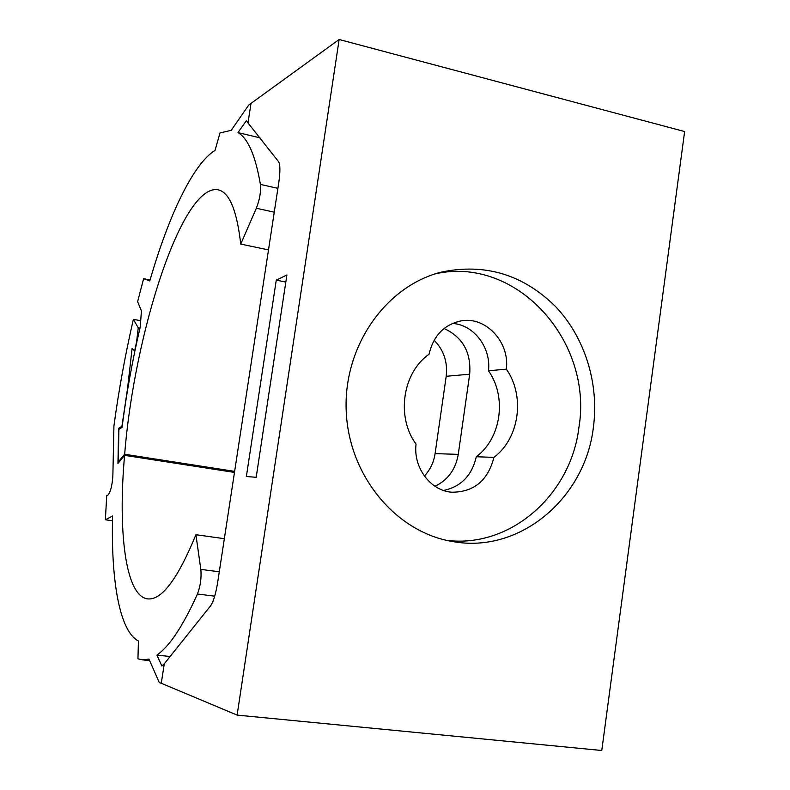 <?xml version="1.0" encoding="UTF-8"?>
<svg xmlns="http://www.w3.org/2000/svg" width="790" height="790" viewBox="0 0 790 790"><rect width="100%" height="100%" fill="white"/><g stroke="black" fill="none" stroke-linecap="round" stroke-linejoin="round"><path stroke-width="1.19" d="M506.351 369.147C525.33 396.027 519.474 438.322 493.928 457.371L476.291 456.748C501.304 438.193 507.042 396.965 488.467 370.777L506.351 369.147C509.876 341.971 485.574 315.901 460.748 320.947C443.95 324.739 433.384 335.829 429.049 354.226C402.495 372.752 396.007 416.923 416.053 444.148C413.121 467.69 430.57 490.827 451.9 492.219C473.951 492.15 487.963 480.537 493.928 457.371M435.675 273.735C516.996 255.753 593.389 341.695 578.922 427.449C570.963 494.688 510.656 548.438 446.617 540.35M443.565 490.452C461.034 486.739 471.936 475.501 476.291 456.748M444.069 328.502C462.733 337.142 471.265 352.38 469.685 374.203L458.259 454.369C455.662 469.398 447.91 480.034 435.014 486.275M424.368 476.054C430.185 469.823 433.769 462.348 435.093 453.618L446.202 376.287C447.812 362.136 443.792 350.128 434.125 340.233M488.467 370.777C491.291 347.758 473.852 324.611 452.413 323.446M593.389 427.341C585.173 498.233 519.81 553.928 452.788 541.555C396.165 532.539 348.666 475.866 346.208 410.938C343.334 346.03 386.034 285.654 441.728 272.027C485.208 263.07 523.138 274.565 555.508 306.51C584.946 337.468 599.235 383.575 593.389 427.341M268.491 249.917L240.733 244.071L256.355 208.244C259.693 199.613 261.046 191.674 260.404 184.406L277.902 188.366M170.087 656.52L156.904 655.078C169.455 646.467 182.964 626.115 197.441 594.021C200.453 586.071 201.578 577.865 200.838 569.383L195.9 534.721L224.35 538.681M237.119 715.098L339.147 39.5L684.624 131.555L601.773 750.5L237.119 715.098L161.269 683.271L164.29 663.788L210.575 605.831C213.399 601.832 215.769 593.981 217.685 582.279L278.751 182.776C280.341 171.568 280.272 164.537 278.554 161.664L246.302 120.781L237.978 132.602L260.019 137.835M237.978 132.602C248.011 138.369 255.486 155.63 260.404 184.406M240.733 244.071C236.941 210.9 229.594 192.859 218.712 189.956C182.757 181.335 134.251 332.936 124.672 454.26L234.64 471.383M234.472 472.42L124.583 455.336C117.809 531.502 125.403 596.47 147.799 598.909C161.743 600.262 177.78 578.873 195.9 534.721M285.822 282.07L276.273 280.124L246.362 476.518L256.187 477.298L286.898 274.979L276.273 280.124M161.269 683.271L159.294 682.629L148.974 659.087L142.477 659.857L137.944 658.801L138.428 641.016C119.33 631.18 110.926 579.84 112.575 515.998L105.376 519.781L106.709 495.774L108.112 494.945C110.62 491.785 112.21 485.416 112.861 475.837L113.938 425.8C118.836 389.816 125.314 354.325 133.372 319.338L138.25 327.82L136.571 341.882L134.626 351.017L132.098 348.439L127.536 388.631L121.917 426.294L118.619 428.338L117.947 463.424L124.583 455.336M124.672 454.26L118.293 461.913L118.905 429.365L122.055 427.351C126.42 393.39 132.483 359.944 140.225 327.001L141.44 310.904L137.598 301.711L143.612 278.692L149.774 280.964C168.329 216.677 192.75 164.162 215.038 150.386L219.995 132.957L231.213 130.33L248.741 105.031L339.147 39.5M248.07 122.46L250.924 103.984M156.904 655.078L161.861 666.019L164.29 663.788M105.376 519.781L112.476 520.768M133.372 319.338L140.709 320.71M138.25 327.82L139.958 328.146M118.619 428.338L120.129 428.585M143.612 278.692L150.07 279.966M118.293 461.913L119.083 462.041M469.685 374.203L446.202 376.287M458.259 454.369L435.093 453.618M256.355 208.244L274.258 212.184M200.838 569.383L219.284 571.802M197.441 594.021L214.712 596.183M149.656 660.638L142.477 659.857"/></g></svg>
